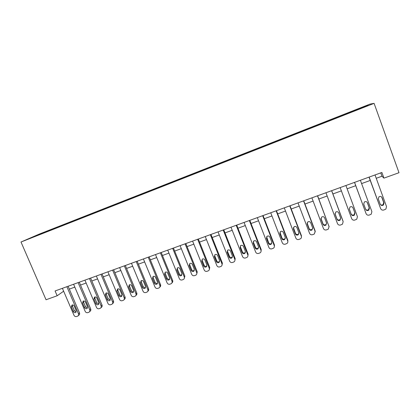 <?xml version="1.0" encoding="UTF-8"?>
<svg xmlns="http://www.w3.org/2000/svg" width="420" height="420" viewBox="0 0 420 420"><rect width="100%" height="100%" fill="white"/><g stroke="black" fill="none" stroke-linecap="round" stroke-linejoin="round"><path stroke-width="0.63" d="M29.358 238.681L34.088 236.707L29.358 238.681M370.052 104.076L39.118 234.145L21 242.015L374.094 103.362L370.052 104.076M376.241 178.29L381.974 176.222L383.943 178.133L381.89 172.463L55.088 290.971L57.157 295.764L63.641 291.212M364.875 106.764L359.163 109.111L364.928 106.895M351.382 112.161L350.8 111.746L51.755 229.273L51.959 229.756M351.199 111.725L366.576 105.683L368.109 105.446L352.286 111.809M41.948 233.688L352.249 111.673M41.843 233.599L30.009 238.245L51.755 229.273M57.157 295.764L46.048 299.759L21 242.015M383.943 178.133L399 172.715L374.094 103.362M69.305 289.112L74.818 287.117M80.509 285.065L86.142 283.033M91.838 280.975L97.587 278.901M103.289 276.843L109.153 274.722M114.86 272.664L120.85 270.501M126.562 268.438L132.678 266.228M138.39 264.17L144.638 261.912M150.35 259.849L156.728 257.549M162.446 255.481L168.956 253.134M174.678 251.066L181.319 248.666M187.042 246.603L193.825 244.151M199.553 242.083L206.472 239.589M212.2 237.515L219.266 234.969M224.999 232.901L232.208 230.297M237.941 228.223L245.301 225.566M251.034 223.498L258.547 220.784M264.28 218.715L271.945 215.948M277.683 213.875L285.506 211.05M291.239 208.982L299.229 206.099M304.962 204.026L313.115 201.085M318.843 199.012L327.164 196.009M332.897 193.94L341.392 190.874M347.125 188.8L355.735 185.698M361.594 183.582L370.235 180.458M380.762 172.872L381.974 176.222M350.8 111.746L351.01 112.308M49.03 230.459L49.009 230.911M366.392 106.118L366.576 105.683M375.023 174.951L386.526 206.577L385.885 209.071L383.806 210.016C382.331 210.378 381.281 209.911 380.651 208.625L369.143 177.083M369.017 177.13L380.651 208.625M384.017 202.96L383.471 204.981C382.106 205.832 381.034 205.595 380.257 204.272L378.315 198.954L378.913 196.87C380.273 196.077 381.323 196.329 382.074 197.631L384.017 202.96L383.686 202.514L383.145 204.53C382.163 205.244 381.224 205.212 380.331 204.446M381.633 196.943L383.686 202.514M360.376 180.264L371.894 211.669L371.222 214.184L369.217 215.077C367.762 215.428 366.718 214.966 366.093 213.685L354.569 182.369M354.517 182.385L366.093 213.685M369.395 208.068L368.828 210.11C367.49 210.914 366.44 210.667 365.678 209.37L363.736 204.089L364.355 201.994C365.689 201.243 366.723 201.5 367.453 202.776L369.395 208.068L369.138 207.606L368.576 209.633C367.484 210.357 366.513 210.252 365.657 209.312M367.19 202.303L369.138 207.606M345.907 185.509L357.441 216.694L356.743 219.224L354.806 220.075C353.367 220.421 352.333 219.959 351.708 218.689L340.169 187.588M354.947 213.119L354.365 215.171C353.047 215.933 352.018 215.675 351.278 214.405L349.335 209.16L349.97 207.055C351.278 206.341 352.291 206.614 353.005 207.863L354.947 213.119L354.764 212.63L354.186 214.672C352.874 215.434 351.85 215.177 351.115 213.911L349.267 208.934M352.957 207.753L354.764 212.63M331.616 190.691L343.156 221.66L342.442 224.201L340.562 225.01C339.145 225.356 338.121 224.894 337.491 223.629L325.946 192.749M343.03 221.135L331.679 190.669M340.678 218.111L340.079 220.169C338.782 220.894 337.774 220.631 337.055 219.377L335.108 214.168L335.753 212.063C337.04 211.381 338.032 211.659 338.735 212.893L340.678 218.111M340.673 218.09L339.969 219.65C338.678 220.369 337.675 220.106 336.956 218.862L334.997 213.607M317.494 195.815L329.049 226.569L328.314 229.115L326.492 229.887C325.091 230.228 324.077 229.772 323.447 228.517L311.892 197.841M329.128 226.842L317.625 195.762M326.582 223.041L325.967 225.104C324.697 225.792 323.705 225.524 322.996 224.291L321.048 219.119L321.704 217.014C322.969 216.363 323.946 216.641 324.634 217.859L326.582 223.041M326.644 223.246L325.925 224.564C324.66 225.251 323.673 224.984 322.969 223.755L320.943 218.3M303.539 200.87L315.105 231.415L314.36 233.972L312.59 234.707C311.204 235.042 310.196 234.586 309.572 233.341L298.006 202.881M315.231 231.945L315.116 230.848L303.739 200.802M312.648 227.908L312.029 229.976C310.774 230.638 309.797 230.359 309.104 229.147L307.156 224.012L307.818 221.907C309.062 221.282 310.023 221.566 310.695 222.763L312.648 227.908M312.748 228.328L312.055 229.415C310.805 230.076 309.834 229.798 309.146 228.59L307.094 222.957M289.753 205.874L301.324 236.208C301.644 237.227 301.392 238.077 300.568 238.765L298.851 239.474C297.481 239.804 296.483 239.347 295.858 238.109L284.282 207.853M301.471 236.969L301.403 235.62L290.015 205.774M298.877 232.722L298.252 234.791C297.019 235.421 296.058 235.142 295.381 233.945L293.428 228.842L294.094 226.742C295.323 226.144 296.263 226.433 296.93 227.614L298.877 232.722M298.993 233.326L298.342 234.208C297.113 234.838 296.163 234.559 295.486 233.373L293.428 227.582M276.129 210.814L287.705 240.944C288.031 241.967 287.779 242.818 286.944 243.5L285.274 244.178C283.915 244.508 282.928 244.052 282.303 242.823L270.721 212.772M287.847 241.899L287.847 240.34L276.46 210.693M285.269 237.478L284.644 239.542C283.427 240.151 282.481 239.867 281.815 238.691L279.862 233.62L280.529 231.525C281.736 230.947 282.665 231.242 283.322 232.402L285.269 237.478M285.385 238.234L284.797 238.943C283.584 239.552 282.649 239.269 281.983 238.093L279.935 232.186M262.663 215.696L274.25 245.627C274.575 246.65 274.323 247.501 273.483 248.173L271.856 248.834C270.512 249.155 269.53 248.703 268.91 247.48L257.324 217.634M274.37 246.745L274.454 244.997L263.057 215.554M271.824 242.183L271.189 244.241C269.992 244.828 269.068 244.54 268.406 243.38L266.453 238.345L267.12 236.25C268.312 235.694 269.225 235.993 269.871 237.137L271.824 242.183M271.924 243.07L271.409 243.621C270.218 244.209 269.294 243.92 268.637 242.765L266.611 236.765M249.354 220.521L260.946 250.252C261.277 251.281 261.019 252.131 260.18 252.798L258.589 253.433C257.26 253.748 256.289 253.302 255.67 252.084L244.078 222.437M261.046 251.507L261.209 249.606L249.811 220.358M258.531 246.829L257.896 248.882C256.72 249.448 255.806 249.16 255.155 248.01L253.197 243.012L253.869 240.922C255.04 240.387 255.943 240.686 256.578 241.82L258.531 246.829M258.615 247.816L258.174 248.246C257.003 248.813 256.09 248.519 255.444 247.38L253.502 242.403L253.439 241.316M236.203 225.293L247.8 254.825C248.131 255.859 247.874 256.704 247.028 257.36L245.48 257.98C244.167 258.29 243.201 257.843 242.582 256.636L230.984 227.183M247.874 256.19L248.12 254.163L236.717 225.104M245.396 251.422L244.76 253.47C243.595 254.016 242.697 253.722 242.056 252.593L240.098 247.622L240.765 245.543C241.92 245.023 242.812 245.327 243.437 246.446L245.396 251.422M245.459 252.494L245.096 252.819C243.941 253.36 243.044 253.071 242.403 251.942L240.46 246.997L240.419 245.837M223.198 230.008L234.801 259.345C235.137 260.379 234.88 261.224 234.029 261.875L232.517 262.474C231.215 262.784 230.26 262.337 229.64 261.135L218.043 231.877M234.848 260.799L235.184 258.662L223.771 229.798M232.407 255.964L231.772 258.006C230.627 258.536 229.74 258.237 229.105 257.119L227.147 252.184L227.813 250.11C228.953 249.611 229.829 249.911 230.449 251.018L232.407 255.964M232.454 257.098L232.171 257.334C231.026 257.859 230.144 257.565 229.514 256.452L227.566 251.538L227.54 250.32M210.347 234.665L221.949 263.812C222.29 264.852 222.033 265.692 221.183 266.338L219.702 266.915C218.416 267.22 217.466 266.779 216.851 265.582L205.249 236.518M221.981 265.335L222.39 263.114L210.977 234.439M219.566 260.453L218.935 262.49C217.807 262.999 216.93 262.7 216.3 261.592L214.347 256.688L215.009 254.63C216.127 254.142 216.998 254.447 217.607 255.544L219.566 260.453M219.602 261.634L219.387 261.802C218.264 262.311 217.392 262.012 216.767 260.909L214.82 256.027L214.809 254.767M197.642 239.274L209.244 268.228C209.585 269.272 209.333 270.107 208.478 270.743L207.034 271.31C205.763 271.609 204.818 271.168 204.204 269.981L192.596 241.101M209.255 269.808L209.743 267.519L198.324 239.027M206.871 264.889L206.241 266.921C205.128 267.414 204.262 267.115 203.642 266.017L201.689 261.146L202.346 259.093C203.453 258.62 204.309 258.93 204.913 260.012L206.871 264.889M206.897 266.112L206.75 266.212C205.643 266.705 204.782 266.411 204.167 265.319L202.22 260.468L202.22 259.177M185.078 243.831L196.686 272.596C197.027 273.641 196.775 274.475 195.919 275.105L194.502 275.651C193.247 275.945 192.313 275.51 191.698 274.328L180.091 245.637M196.681 274.218L197.237 271.871L185.819 243.563M194.318 269.278L193.694 271.299C192.596 271.777 191.741 271.478 191.132 270.396L189.173 265.555L189.824 263.513C190.916 263.051 191.762 263.361 192.365 264.432L194.318 269.278M194.339 270.527L194.261 270.575C193.168 271.058 192.313 270.758 191.704 269.677L189.756 264.863L189.767 263.55M172.657 248.335L184.265 276.917C184.611 277.961 184.354 278.791 183.503 279.41L182.117 279.946C180.873 280.24 179.949 279.799 179.335 278.628L167.727 250.121M184.249 278.565L184.868 276.171L173.45 248.047M181.912 273.619L181.288 275.63C180.206 276.098 179.361 275.793 178.757 274.722L176.799 269.913L177.445 267.876C178.521 267.43 179.356 267.74 179.954 268.8L181.912 273.619M181.288 275.63L181.907 274.89C180.826 275.357 179.986 275.058 179.382 273.987L177.434 269.199L177.45 267.876M160.377 252.788L171.985 281.185C172.331 282.23 172.079 283.059 171.229 283.673L169.869 284.193C168.641 284.482 167.716 284.046 167.108 282.881L155.5 254.557M171.959 282.86C172.751 282.24 172.977 281.431 172.641 280.429L161.222 252.483M169.638 277.909L169.024 279.909C167.953 280.366 167.118 280.061 166.52 279.001L164.561 274.223L165.202 272.197C166.262 271.761 167.092 272.071 167.68 273.121L169.638 277.909M169.649 279.185C168.593 279.599 167.779 279.29 167.197 278.25L165.249 273.494L165.265 272.16M148.228 257.192L159.836 285.411C160.188 286.456 159.936 287.28 159.091 287.884L157.757 288.393C156.539 288.677 155.626 288.241 155.017 287.086L143.409 258.941M159.805 287.096C160.645 286.493 160.892 285.673 160.545 284.639L149.126 256.867M157.5 282.151L156.891 284.141C155.836 284.587 155.012 284.282 154.418 283.232L152.46 278.481L153.095 276.47C154.145 276.045 154.959 276.355 155.547 277.394L157.5 282.151M157.511 283.432C156.487 283.789 155.699 283.469 155.148 282.466L153.2 277.741L153.216 276.407M136.222 261.55L147.824 289.59C148.176 290.63 147.929 291.449 147.084 292.047L145.777 292.546C144.569 292.829 143.666 292.394 143.057 291.244L131.455 263.277M147.761 291.338L147.84 291.254C148.685 290.656 148.932 289.837 148.58 288.803L137.167 261.203M145.499 286.346L144.895 288.33C143.855 288.76 143.041 288.456 142.448 287.417L140.49 282.697L141.12 280.691C142.154 280.282 142.963 280.592 143.546 281.62L145.499 286.346M145.509 287.627C144.512 287.936 143.756 287.606 143.231 286.639L141.283 281.941L141.293 280.607M124.341 265.855L135.944 293.722C136.295 294.761 136.054 295.575 135.209 296.168L133.928 296.651C132.736 296.935 131.838 296.499 131.229 295.36L119.627 267.566M135.849 295.528L136.017 295.36C136.857 294.767 137.099 293.953 136.752 292.919L125.333 265.493M133.628 290.498L133.03 292.467C132.001 292.887 131.198 292.582 130.609 291.554L128.656 286.865L129.276 284.87C130.3 284.471 131.098 284.781 131.675 285.8L133.628 290.498M133.639 291.774C132.673 292.031 131.943 291.695 131.439 290.761L129.491 286.094L129.502 284.77M112.592 270.113L124.194 297.806C124.546 298.846 124.304 299.659 123.464 300.242L122.204 300.715C121.028 300.993 120.136 300.562 119.532 299.429L107.93 271.808M124.073 299.659L124.32 299.418C125.155 298.835 125.402 298.027 125.045 296.993L113.636 269.74M121.889 294.604L121.296 296.562C120.283 296.971 119.485 296.667 118.902 295.649L116.949 290.987L117.563 289.007C118.571 288.614 119.359 288.923 119.931 289.937L121.889 294.604M121.905 295.869C120.965 296.09 120.257 295.743 119.779 294.84L117.831 290.204L117.836 288.887M100.973 274.328L112.57 301.849C112.927 302.883 112.686 303.692 111.851 304.274L110.612 304.736C109.447 305.009 108.559 304.579 107.956 303.45L96.359 276.003M112.424 303.744L112.754 303.434C113.584 302.857 113.825 302.054 113.468 301.019L102.06 273.935M110.276 298.662L109.688 300.615C108.686 301.014 107.898 300.709 107.32 299.696L105.367 295.066L105.977 293.097C106.969 292.714 107.751 293.024 108.318 294.026L110.276 298.662M110.297 299.922L108.245 298.877L106.297 294.268L106.292 292.966M89.481 278.497L101.073 305.844C101.43 306.883 101.194 307.687 100.359 308.259L99.146 308.711C97.991 308.978 97.109 308.553 96.511 307.435L84.919 280.151M100.9 307.776L101.309 307.409C102.139 306.836 102.375 306.038 102.018 305.004L90.615 278.087M98.784 302.678L98.207 304.621C97.22 305.009 96.437 304.705 95.865 303.702L93.912 299.098L94.511 297.139C95.492 296.767 96.269 297.077 96.831 298.069L98.784 302.678M98.816 303.923L96.831 302.873L94.889 298.289L94.873 297.003M78.109 282.618L89.702 309.803C90.058 310.837 89.822 311.635 88.993 312.202L87.801 312.648C86.657 312.911 85.785 312.485 85.181 311.372L73.595 284.256M89.502 311.761L89.985 311.336C90.809 310.774 91.046 309.976 90.689 308.947L79.286 282.193M87.423 306.653L86.851 308.584C85.874 308.963 85.097 308.658 84.53 307.666L82.577 303.088L83.17 301.14C84.142 300.772 84.908 301.088 85.465 302.069L87.423 306.653M87.455 307.881L85.544 306.82L83.596 302.264L83.575 300.998M66.864 286.697L78.445 313.714C78.808 314.748 78.572 315.541 77.752 316.103L76.577 316.538C75.442 316.801 74.576 316.375 73.978 315.268L62.396 288.32M78.23 315.693L78.787 315.226C79.606 314.669 79.837 313.877 79.48 312.848L68.082 286.256M76.177 310.585L75.611 312.506C74.645 312.879 73.883 312.569 73.316 311.582L71.363 307.036L71.951 305.099C72.907 304.742 73.668 305.051 74.225 306.033L76.177 310.585M76.22 311.798L74.371 310.727L72.429 306.201L72.398 304.952M382.074 197.631L381.754 197.211M367.453 202.776L367.206 202.34M351.278 214.405L351.115 213.911M337.055 219.377L336.956 218.862M335.108 214.168L335.018 213.68M328.991 226.023L329.049 226.569M322.996 224.291L322.969 223.755M321.048 219.119L321.027 218.605M315.116 230.848L315.105 231.415M309.104 229.147L309.146 228.59M307.156 224.012L307.204 223.477M301.403 235.62L301.324 236.208M295.381 233.945L295.486 233.373M293.428 228.842L293.543 228.291M287.847 240.34L287.705 240.944M281.815 238.691L281.983 238.093M279.862 233.62L280.04 233.047M274.454 244.997L274.25 245.627M268.406 243.38L268.637 242.765M266.453 238.345L266.69 237.752M261.209 249.606L260.946 250.252M255.155 248.01L255.444 247.38M253.197 243.012L253.502 242.403M248.12 254.163L247.8 254.825M242.056 252.593L242.403 251.942M240.098 247.622L240.46 246.997M235.184 258.662L234.801 259.345M229.105 257.119L229.514 256.452M227.147 252.184L227.566 251.538M222.39 263.114L221.949 263.812M216.3 261.592L216.767 260.909M214.347 256.688L214.82 256.027M209.743 267.519L209.244 268.228M203.642 266.017L204.167 265.319M201.689 261.146L202.22 260.468M197.237 271.871L196.686 272.596M191.132 270.396L191.704 269.677M189.173 265.555L189.756 264.863M184.868 276.171L184.265 276.917M178.757 274.722L179.382 273.987M176.799 269.913L177.434 269.199M172.641 280.429L171.985 281.185M166.52 279.001L167.197 278.25M164.561 274.223L165.249 273.494M160.545 284.639L159.836 285.411M154.418 283.232L155.148 282.466M152.46 278.481L153.2 277.741M148.58 288.803L147.824 289.59M142.448 287.417L143.231 286.639M140.49 282.697L141.283 281.941M136.752 292.919L135.944 293.722M130.609 291.554L131.439 290.761M128.656 286.865L129.491 286.094M125.045 296.993L124.194 297.806M118.902 295.649L119.779 294.84M116.949 290.987L117.831 290.204M113.468 301.019L112.57 301.849M107.32 299.696L108.245 298.877M105.367 295.066L106.297 294.268M102.018 305.004L101.073 305.844M95.865 303.702L96.831 302.873M93.912 299.098L94.889 298.289M90.689 308.947L89.702 309.803M84.53 307.666L85.544 306.82M82.577 303.088L83.596 302.264M79.48 312.848L78.445 313.714M73.316 311.582L74.371 310.727M71.363 307.036L72.429 306.201M383.471 204.981L383.145 204.53M368.828 210.11L368.576 209.633M354.365 215.171L354.186 214.672M340.079 220.169L339.969 219.65M325.967 225.104L325.925 224.564M312.029 229.976L312.055 229.415M298.252 234.791L298.342 234.208M284.644 239.542L284.797 238.943M271.189 244.241L271.409 243.621M257.896 248.882L258.174 248.246M244.76 253.47L245.096 252.819M231.772 258.006L232.171 257.334M218.935 262.49L219.387 261.802M206.241 266.921L206.75 266.212M193.694 271.299L194.261 270.575M169.024 279.909L169.628 279.232M156.891 284.141L157.463 283.537M144.895 288.33L145.43 287.784M133.03 292.467L133.534 291.979M121.296 296.562L121.774 296.121M109.688 300.615L110.135 300.211M98.207 304.621L98.632 304.253M86.851 308.584L87.245 308.243M75.611 312.506L75.989 312.191"/></g></svg>
